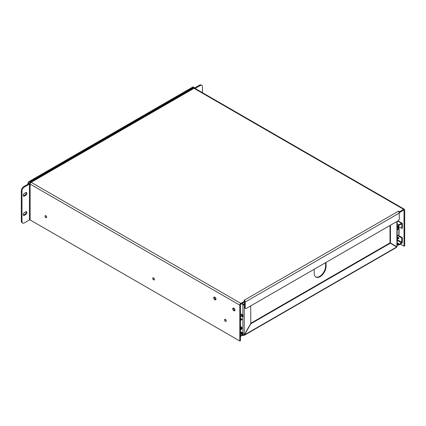 <?xml version="1.0" encoding="UTF-8"?>
<svg xmlns="http://www.w3.org/2000/svg" width="426" height="426" viewBox="0 0 426 426"><rect width="100%" height="100%" fill="white"/><g stroke="black" fill="none" stroke-linecap="round" stroke-linejoin="round"><path stroke-width="0.64" d="M240.482 327.104L240.988 327.493A1.342 0.777 60 0 1 241.457 328.009L241.361 328.632L240.482 328.68M240.44 320.469L241.457 319.91A1.342 0.777 60 0 1 241.297 319.947M240.482 329.868L241.893 328.973L242 327.695A1.342 0.777 -120 0 0 241.531 327.179L240.482 326.375M240.482 319.622L240.828 319.82L241.393 319.399A1.156 0.666 -60 0 1 241.893 319.207L242 319.601M241.893 328.973A1.156 0.666 -60 0 1 241.393 329.362L240.802 329.607M240.44 329.037L240.743 328.835M240.828 319.82L240.482 319.74M240.482 332.285L242.65 333.537L242.373 334.714L240.482 335.805M240.482 336.433L242.373 335.342A1.156 0.666 120 0 0 243.187 333.925L243.187 333.223L242.65 333.537M240.482 316.869L242.373 315.778L242.65 316.64L243.187 316.326L243.187 315.623A1.156 0.666 120 0 0 242.953 315.096A1.156 0.666 120 0 0 242.373 315.155L240.482 316.246M240.482 331.657L243.187 333.223M241.766 316.129L242.65 316.64M397.107 229.987L398.938 228.831L398.917 228.554L397.863 229.156L397.181 228.762M397.181 238.006L397.623 238.262L397.107 238.714M397.181 239.321L397.895 238.911L397.298 239.353A1.156 0.666 -60 0 1 397.181 239.428M397.181 229.444A1.156 0.666 -60 0 1 397.298 229.385L397.863 229.156M397.623 238.262L397.943 238.102L397.181 237.66M397.895 238.911L398.917 238.32L398.938 237.9L397.943 238.102M397.181 236.883L398.938 237.9M397.181 228.634L397.969 229.092L398.864 228.325L397.181 227.356M398.028 220.844L402.112 223.203A1.156 0.666 120 0 1 402.352 223.735L402.352 228.086L401.814 228.395L401.814 224.044L401.537 223.884L401.814 224.044M398.741 226.621L398.741 227.782A1.156 0.666 180 0 1 399.082 228.251A1.156 0.666 180 0 1 398.922 228.586M398.741 234.779L398.741 235.599L402.352 237.681L402.352 242.032A1.156 0.666 -60 0 1 401.537 243.448L398.8 245.03A1.156 0.666 120 0 1 398.219 245.083A1.156 0.666 120 0 1 397.985 244.556L397.985 243.853L397.181 243.39M397.181 226.499L397.985 226.957L398.523 226.648L398.8 225.466L401.537 223.884M402.112 223.203A1.156 0.666 120 0 0 401.537 223.261L398.8 224.843A1.156 0.666 120 0 0 397.985 226.254L397.985 226.957M402.352 237.681L401.814 237.996L401.537 242.825L398.8 244.402L398.523 243.539L397.985 243.853M401.814 237.996L398.203 235.913L398.741 235.599M398.203 235.913L398.203 235.221M397.181 236.063L398.874 234.667A1.156 0.666 0 0 0 399.082 234.289L399.082 228.251M398.203 227.942L398.203 226.834M398.741 227.782L398.331 228.016M398.523 226.499L401.814 228.395M397.181 242.767L398.523 243.539M214.858 299.771A1.576 0.911 60 0 1 213.825 298.381A1.576 0.911 60 0 1 214.07 297.114A1.576 0.911 60 0 1 215.647 298.03A1.576 0.911 60 0 1 215.647 299.851A1.576 0.911 60 0 1 214.858 299.771M233.858 310.746A1.576 0.911 60 0 1 232.83 309.351A1.576 0.911 60 0 1 233.07 308.089A1.576 0.911 60 0 1 234.651 308.999A1.576 0.911 60 0 1 234.651 310.82A1.576 0.911 60 0 1 233.858 310.746M244.95 300.996L240.823 303.376A1.454 0.836 120 0 0 239.795 305.154L239.795 340.997L240.482 340.603L240.482 304.76A0.485 0.277 -60 0 1 240.823 304.164L244.95 301.784L244.95 300.996L243.922 300.405L244.204 300.239L244.204 300.57M399.551 212.526L403.672 210.146A0.485 0.277 -60 0 1 404.018 210.343L404.018 246.185L404.7 245.791L404.7 209.949A1.454 0.836 120 0 0 404.402 209.283A1.454 0.836 120 0 0 403.672 209.358L399.551 211.738L399.551 212.526L399.05 212.239M398.523 211.52L398.523 211.142L399.551 211.738M244.95 301.033A1.454 0.836 60 0 1 245.232 302.018L245.232 307.689A1.677 0.969 -60 0 0 245.578 308.456A1.677 0.969 -60 0 0 246.42 308.371L398.076 220.817A1.677 0.969 -60 0 0 399.263 218.756L399.263 213.085A1.454 0.836 -120 0 0 398.241 211.307L398.523 211.142M244.551 302.018L244.551 307.295A1.677 0.969 120 0 0 244.897 308.062L245.578 308.456M30.134 183.489L30.134 182.919A1.454 0.836 60 0 1 30.438 182.259A1.454 0.836 60 0 1 31.162 182.328A1.454 0.836 120 0 0 30.134 184.107L30.134 219.949L239.795 340.997M30.134 219.949A0.485 0.277 0 0 0 29.453 219.949L29.453 184.107L24.362 187.046A3.36 1.938 120 0 0 21.982 191.162L21.982 221.515A3.36 1.938 120 0 0 22.679 223.054A3.36 1.938 120 0 0 24.362 222.889L29.453 219.949M45.832 217.638A1.187 0.687 60 0 1 45.055 216.589A1.187 0.687 60 0 1 45.236 215.636A1.187 0.687 60 0 1 46.429 216.323A1.187 0.687 60 0 1 46.429 217.697A1.187 0.687 60 0 1 45.832 217.638M153.573 279.845A1.187 0.687 60 0 1 152.796 278.796A1.187 0.687 60 0 1 152.982 277.843A1.187 0.687 60 0 1 154.169 278.529A1.187 0.687 60 0 1 154.169 279.903A1.187 0.687 60 0 1 153.573 279.845M233.858 310.346A1.097 0.634 60 0 1 233.144 309.382A1.097 0.634 60 0 1 233.315 308.504A1.097 0.634 60 0 1 234.406 309.138A1.097 0.634 60 0 1 234.406 310.405A1.097 0.634 60 0 1 233.858 310.346M214.858 299.377A1.097 0.634 60 0 1 214.14 298.413A1.097 0.634 60 0 1 214.31 297.534A1.097 0.634 60 0 1 215.407 298.168A1.097 0.634 60 0 1 215.407 299.43A1.097 0.634 60 0 1 214.858 299.377M225.402 321.316A1.187 0.687 60 0 1 224.624 320.267A1.187 0.687 60 0 1 224.811 319.314A1.187 0.687 60 0 1 225.998 320.001A1.187 0.687 60 0 1 225.998 321.374A1.187 0.687 60 0 1 225.402 321.316M404.018 246.185L400.408 244.103M404.402 209.283L194.735 88.235A1.454 0.836 120 0 0 194.011 88.31A1.454 0.836 -120 0 0 193.287 88.235L30.438 182.259M398.241 211.307L244.204 300.239A1.454 0.836 60 0 1 244.918 300.98M24.362 187.046L23.675 186.652L28.766 183.712A1.454 0.836 180 0 1 30.246 183.51M25.656 195.396L24.468 196.082A1.677 0.969 -60 0 1 23.627 196.168A1.677 0.969 -60 0 1 23.371 194.82A1.677 0.969 -60 0 1 24.468 193.34L25.656 192.653A1.677 0.969 -60 0 1 26.497 192.573A1.677 0.969 -60 0 1 26.753 193.921A1.677 0.969 -60 0 1 25.656 195.396L24.974 195.001L23.787 195.688A1.677 0.969 -60 0 1 23.361 195.843M25.656 214.597L24.468 215.284A1.677 0.969 -60 0 1 23.627 215.364A1.677 0.969 -60 0 1 23.371 214.022A1.677 0.969 -60 0 1 24.468 212.542L25.656 211.855A1.677 0.969 -60 0 1 26.497 211.77A1.677 0.969 -60 0 1 26.753 213.117A1.677 0.969 -60 0 1 25.656 214.597L24.974 214.203L23.787 214.89A1.677 0.969 -60 0 1 23.361 215.045M23.675 186.652A3.36 1.938 120 0 0 21.3 190.763L21.3 221.121A3.36 1.938 120 0 0 21.998 222.66L22.679 223.054M26.082 192.499A1.677 0.969 -60 0 1 24.974 195.001M26.082 211.701A1.677 0.969 -60 0 1 24.974 214.203M29.453 184.107A0.485 0.277 180 0 1 30.134 184.107L239.795 305.154M194.192 88.225A1.454 0.836 180 0 1 194.352 88.113L199.448 85.168A3.36 1.938 -60 0 1 201.125 85.003L201.812 85.397A3.36 1.938 -60 0 1 202.504 86.936L202.504 92.719M195.119 88.459L200.129 85.567A3.36 1.938 -60 0 1 201.812 85.397M27.903 184.208L27.903 183.579A1.677 0.969 -60 0 1 29.09 181.524L192.627 87.106A1.677 0.969 -60 0 1 193.463 87.026L194.149 87.421A1.677 0.969 -60 0 1 194.49 88.033M28.595 183.808A1.677 0.969 -60 0 1 29.777 181.918L193.308 87.5A1.677 0.969 -60 0 1 194.149 87.421M243.507 334.996L243.507 335.384A0.671 0.389 180 0 1 243.592 335.384L243.592 334.996M241.979 303.498L243.321 304.276L244.551 303.834M250.674 323.334L389.865 242.974L390.322 243.235L250.813 323.781L244.194 335.368L396.537 247.41M396.175 247.298L396.766 246.952L390.322 243.235M243.869 334.745L244.316 335.097L243.592 335.384M396.766 246.952L244.37 334.937L242.825 334.99A0.671 0.389 60 0 1 242.847 334.98A0.671 0.389 60 0 1 242.868 334.969L242.868 334.863M244.551 304.356L244.236 304.537A0.969 0.559 180 0 1 242.868 304.537L241.521 303.765M396.899 221.493L396.899 246.718L396.478 246.478M250.674 305.916L250.813 323.781M250.674 323.701L244.236 334.863L244.236 304.537M390.003 225.476L390.003 242.74L396.899 246.718L396.899 246.036M390.456 243.001L390.456 225.216M243.507 335.384L242.788 334.969M242.586 335.182L242.905 335.368L242.825 334.99M244.551 303.296L243.954 304.175M325.592 262.661L325.592 266.101A8.398 4.851 -60 0 1 322.077 274.397A8.398 4.851 -60 0 1 315.693 276.927M326.05 262.4L326.05 266.367A8.398 4.851 -60 0 1 322.386 274.818A8.398 4.851 -60 0 1 315.911 277.065A8.398 4.851 -60 0 1 314.175 273.22L314.175 269.259M45.87 215.79A1.049 0.607 60 0 1 46.556 216.712A1.049 0.607 60 0 1 46.397 217.553A1.049 0.607 60 0 1 45.348 216.951A1.049 0.607 60 0 1 45.348 215.737A1.049 0.607 60 0 1 45.87 215.79M153.616 277.992A1.049 0.607 60 0 1 154.297 278.918A1.049 0.607 60 0 1 154.137 279.76A1.049 0.607 60 0 1 153.088 279.152A1.049 0.607 60 0 1 153.088 277.944A1.049 0.607 60 0 1 153.616 277.992M225.439 319.463A1.049 0.607 60 0 1 226.126 320.389A1.049 0.607 60 0 1 225.966 321.231A1.049 0.607 60 0 1 224.917 320.624A1.049 0.607 60 0 1 224.917 319.409A1.049 0.607 60 0 1 225.439 319.463M241.457 328.009L240.482 327.445M241.361 328.632L240.482 328.127M241.531 327.179L240.988 327.493M240.482 318.872L241.393 319.399M241.893 319.207L240.802 319.841M240.775 319.857L240.482 320.022M240.482 329.788L240.775 329.623M240.482 333.622L242.373 334.714M240.482 314.063L242.373 315.155M240.482 332.988L242.65 334.24M242.65 315.938L242.373 315.778M397.916 238.895L398.917 238.32M397.895 229.145L397.181 229.555M397.687 221.041L401.537 223.261M398.874 228.879L398.874 234.667M401.814 242.346L397.181 239.673M397.181 225.796L397.985 226.254M398.8 224.843L397.181 223.906M397.985 244.556L397.181 244.093M397.181 240.312L401.537 242.825M398.8 244.402L398.523 244.242M404.018 210.343L403.672 210.146M403.672 209.358L194.011 88.31L31.162 182.328L240.823 303.376M245.232 302.018L399.263 213.085M245.232 307.689L244.551 307.295M21.982 221.515L21.3 221.121M23.787 195.688L24.468 196.082M21.3 190.763L21.982 191.162M23.787 214.89L24.468 215.284M199.448 85.168L200.129 85.567M192.627 87.106L193.308 87.5M29.09 181.524L29.777 181.918M27.903 183.579L28.451 183.894M242.868 304.537L242.868 315.048M242.868 316.513L242.868 333.036M326.05 266.367L325.592 266.101M240.482 318.334L242.08 319.255M242.048 319.575L241.505 319.889M240.482 313.669L242.953 315.096M397.181 244.487L398.219 245.083M397.181 246.297L397.181 221.334"/></g></svg>
